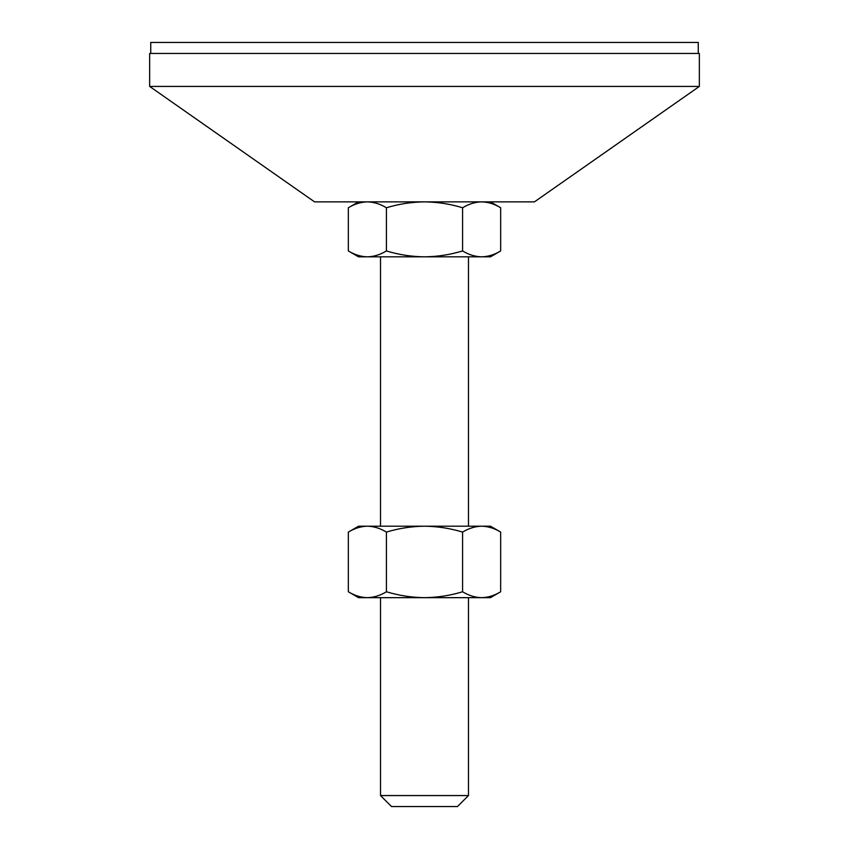 <?xml version="1.0" encoding="UTF-8"?>
<svg xmlns="http://www.w3.org/2000/svg" width="849" height="849" viewBox="0 0 849 849"><rect width="100%" height="100%" fill="white"/><g stroke="black" fill="none" stroke-linecap="round" stroke-linejoin="round"><path stroke-width="1.27" d="M468.478 795.555L457.484 806.55L391.516 806.55L380.522 795.555L468.478 795.555L468.478 597.664M149.647 86.428L314.554 201.871L534.446 201.871L699.353 86.428L699.353 53.445L149.647 53.445L149.647 86.428L699.353 86.428M150.74 53.445L150.74 42.45L698.26 42.45L698.26 53.445M386.412 250.943C398.765 254.711 411.457 256.674 424.5 256.833C437.511 256.674 450.203 254.711 462.588 250.943C468.807 254.721 475.153 256.685 481.627 256.833C488.122 256.685 494.468 254.711 500.666 250.943L500.666 207.761C494.458 203.983 488.101 202.02 481.627 201.871C475.132 202.03 468.786 203.993 462.588 207.761C450.235 203.993 437.543 202.03 424.5 201.871C411.489 202.03 398.797 203.993 386.412 207.761C380.193 203.983 373.847 202.02 367.373 201.871C360.878 202.03 354.532 203.993 348.334 207.761L348.334 250.943C354.542 254.721 360.899 256.685 367.373 256.833C373.868 256.685 380.214 254.711 386.412 250.943L386.412 207.761M462.588 250.943L462.588 207.761M500.666 250.943L490.467 256.833L358.533 256.833L348.334 250.943M500.666 532.09L490.467 526.2L358.533 526.2L348.334 532.09C354.542 528.311 360.899 526.348 367.373 526.2C373.868 526.359 380.214 528.322 386.412 532.09C398.754 528.333 411.447 526.369 424.5 526.2C437.5 526.359 450.193 528.322 462.588 532.09C468.807 528.311 475.153 526.348 481.627 526.2C488.122 526.359 494.468 528.322 500.666 532.09L500.666 591.764C494.458 595.542 488.101 597.505 481.627 597.664L358.533 597.664L348.334 591.764L348.334 532.09M500.666 591.764L490.467 597.664L481.627 597.664C475.132 597.505 468.786 595.542 462.588 591.764C450.246 595.531 437.553 597.494 424.5 597.664C411.5 597.494 398.807 595.531 386.412 591.764C380.193 595.542 373.847 597.505 367.373 597.664C360.878 597.505 354.532 595.542 348.334 591.764M386.412 591.764L386.412 532.09M462.588 591.764L462.588 532.09M468.478 526.2L468.478 256.833M490.467 201.871L500.666 207.761M358.533 201.871L348.334 207.761M380.522 526.2L380.522 256.833M380.522 795.555L380.522 597.664"/></g></svg>
